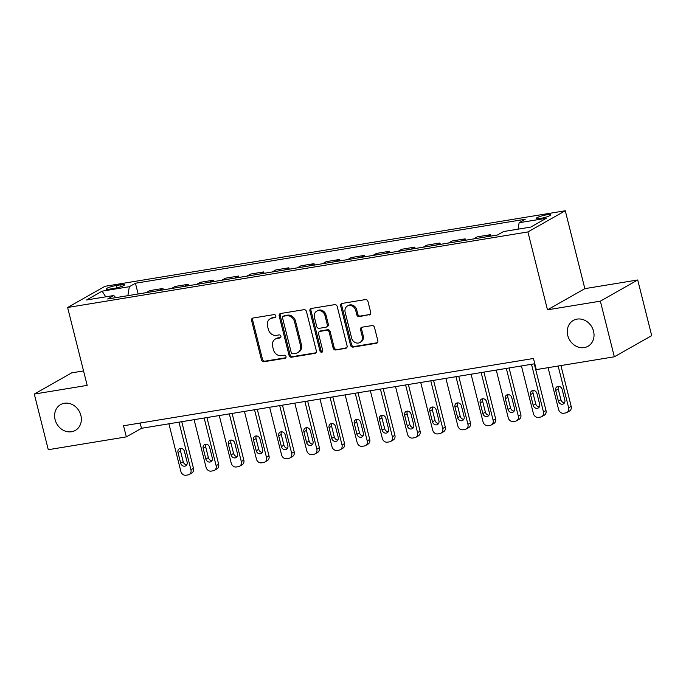 <?xml version="1.0" encoding="UTF-8"?>
<svg xmlns="http://www.w3.org/2000/svg" width="686" height="686" viewBox="0 0 686 686"><rect width="100%" height="100%" fill="white"/><g stroke="black" fill="none" stroke-linecap="round" stroke-linejoin="round"><path stroke-width="1.03" d="M275.806 315.894A1.595 1.381 -119.5 0 0 274.031 314.591L253.023 318.038A2.281 1.972 -119.5 0 0 251.599 320.542L261.477 359.867A2.281 1.972 -119.5 0 0 263.999 361.728L285.007 358.281A1.595 1.381 -119.5 0 0 284.244 355.219L281.526 355.665A7.289 6.32 -119.5 0 1 273.44 349.714L272.616 346.439A7.289 6.32 -119.5 0 1 275.343 339.055A7.289 6.32 -119.5 0 1 277.187 338.412L279.905 337.966A1.595 1.381 -119.5 0 0 279.142 334.905L276.424 335.351A7.289 6.32 -119.5 0 1 268.337 329.4L267.514 326.124A7.289 6.32 -119.5 0 1 270.241 318.741A7.289 6.32 -119.5 0 1 272.085 318.09L274.803 317.644A1.595 1.381 -119.5 0 0 275.806 315.894M567.759 335.471A14.86 12.871 -119.5 0 0 587.988 346.284A14.86 12.871 -119.5 0 0 593.544 331.244A14.86 12.871 -119.5 0 0 573.325 320.431A14.86 12.871 -119.5 0 0 567.759 335.471M55.086 419.618A14.86 12.871 -119.5 0 0 75.306 430.422A14.86 12.871 -119.5 0 0 80.871 415.382A14.86 12.871 -119.5 0 0 60.651 404.577A14.86 12.871 -119.5 0 0 55.086 419.618M546.639 214.829A7.426 1.132 -14.1 0 0 536.203 218.474A7.426 1.132 -14.1 0 0 540.174 218.5A7.426 1.132 -14.1 0 0 550.609 214.855A7.426 1.132 -14.1 0 0 546.639 214.829M369.308 314.985A2.281 1.972 -119.5 0 0 370.732 312.482L367.962 301.446A2.281 1.972 -119.5 0 0 365.441 299.585L342.108 303.418A2.281 1.972 -119.5 0 0 340.676 305.922L350.555 345.247A2.281 1.972 -119.5 0 0 353.076 347.107L376.408 343.274A2.281 1.972 -119.5 0 0 377.84 340.77L374.496 327.445A2.281 1.972 -119.5 0 0 371.966 325.584L361.985 327.222A2.281 1.972 -119.5 0 0 360.553 329.734L362.217 336.337A6.097 5.282 -119.5 0 1 359.927 342.511A6.097 5.282 -119.5 0 1 351.635 338.078L345.135 312.19A6.097 5.282 -119.5 0 1 347.416 306.016A6.097 5.282 -119.5 0 1 355.708 310.449L356.797 314.771A2.281 1.972 -119.5 0 0 359.318 316.623L370.311 314.42A2.281 1.972 -119.5 0 0 370.337 314.411M547.479 309.832L600.361 301.154L614.339 356.797L651.7 335.617L637.723 279.974L584.849 288.652L565.281 210.756L527.911 231.937L547.479 309.832L584.849 288.652M83.546 370.929L71.661 372.875L34.3 394.064L87.182 385.386L67.614 307.491L527.911 231.937M34.3 394.064L48.277 449.699L126.335 436.888L141.488 428.304L534.806 363.752M614.339 356.797L536.272 369.608L533.476 358.478L123.54 425.757L126.335 436.888M306.471 311.538A2.281 1.972 -119.5 0 0 303.941 309.678L280.608 313.511A2.281 1.972 -119.5 0 0 279.185 316.014L289.055 355.339A2.281 1.972 -119.5 0 0 291.584 357.2L314.917 353.367A2.281 1.972 -119.5 0 0 316.349 350.863L306.471 311.538M311.358 308.46L334.691 304.635A2.281 1.972 -119.5 0 1 337.212 306.496L347.09 345.813A2.281 1.972 -119.5 0 1 345.667 348.325L335.677 349.963A2.281 1.972 -119.5 0 1 333.156 348.102L329.143 332.153A2.281 1.972 -119.5 0 0 326.622 330.3L319.993 331.381A2.281 1.972 -119.5 0 0 318.57 333.893L322.737 350.495A1.595 1.381 -119.5 0 1 319.968 350.949L309.926 310.972A2.281 1.972 -119.5 0 1 311.358 308.46M109.992 289.063L114.425 288.334A7.194 1.098 -14.1 0 0 124.535 284.801A7.194 1.098 -14.1 0 0 120.685 284.784L116.251 285.513A7.194 1.098 -14.1 0 0 106.141 289.038A7.194 1.098 -14.1 0 0 109.992 289.063M565.281 210.756L104.975 286.302L67.614 307.491M115.797 297.647L113.773 295.52L107.659 298.985L497.461 235.006L503.567 231.542L530.767 227.083L546.313 218.259L519.122 222.727L525.227 219.263L135.434 283.241L129.328 286.705L127.879 295.666M113.773 295.52L86.573 299.979L102.128 291.164L129.328 286.705M600.361 301.154L637.723 279.974M140.158 423.03L141.488 428.304M138.135 293.977L135.434 283.241M163.311 289.852L162.959 288.454L149.865 290.598L146.264 292.648M188.496 285.719L188.144 284.321L175.05 286.465L171.44 288.514M213.672 281.586L213.32 280.188L200.226 282.332L196.625 284.381M238.857 277.453L238.505 276.055L225.411 278.199L221.801 280.248M264.033 273.32L263.681 271.922L250.587 274.074L246.986 276.115M289.218 269.186L288.866 267.789L275.772 269.941L272.162 271.982M314.394 265.053L314.042 263.656L300.948 265.808L297.347 267.849M339.579 260.92L339.227 259.522L326.133 261.675L322.523 263.716M364.755 256.787L364.403 255.389L351.309 257.542L347.708 259.582M389.94 252.654L389.588 251.256L376.494 253.408L372.884 255.449M415.116 248.521L414.764 247.123L401.67 249.275L398.069 251.316M440.301 244.388L439.949 242.99L426.855 245.142L423.245 247.183M465.477 240.254L465.134 238.857L452.04 241.009L448.43 243.05M490.662 236.121L490.31 234.723L477.216 236.876L473.606 238.925M162.959 288.454L159.358 290.495M188.144 284.321L184.534 286.362M213.32 280.188L209.719 282.229M238.505 276.055L234.895 278.096M263.681 271.922L260.08 273.963M288.866 267.789L285.256 269.838M314.042 263.656L310.441 265.705M339.227 259.522L335.617 261.572M364.403 255.389L360.802 257.439M389.588 251.256L385.978 253.305M414.764 247.123L411.163 249.172M439.949 242.99L436.339 245.039M465.134 238.857L461.524 240.906M490.31 234.723L486.7 236.773M518.084 229.158L519.122 222.727M105.721 296.841L102.128 291.164M275.626 317.103L273.097 317.524A7.289 6.32 -119.5 0 0 271.253 318.167L270.241 318.741M275.343 339.055L276.355 338.481A7.289 6.32 -119.5 0 1 278.199 337.838L280.737 337.418M253.005 318.038A2.281 1.972 -119.5 0 0 252.611 319.976L262.481 359.293A2.281 1.972 -119.5 0 0 265.01 361.153L285.839 357.74M280.591 313.511A2.281 1.972 -119.5 0 0 280.188 315.449L290.067 354.765A2.281 1.972 -119.5 0 0 292.596 356.626L315.929 352.801A2.281 1.972 -119.5 0 0 315.946 352.793M283.55 316.212A1.595 1.381 -119.5 0 0 282.555 317.97L291.224 352.484A1.595 1.381 -119.5 0 0 292.991 353.787L295.855 353.316A7.289 6.32 -119.5 0 0 297.698 352.664A7.289 6.32 -119.5 0 0 300.434 345.29L294.5 321.691A7.289 6.32 -119.5 0 0 286.422 315.74L283.55 316.212L284.561 315.637A1.595 1.381 -119.5 0 0 284.158 315.783L283.147 316.349M297.698 352.664L298.71 352.098A7.289 6.32 -119.5 0 0 301.437 344.715L300.434 345.29M284.561 315.637L287.434 315.166A7.289 6.32 -119.5 0 1 295.512 321.117L301.437 344.715M345.667 348.325L346.67 347.751A2.281 1.972 -119.5 0 0 346.696 347.751L335.677 349.963M319.419 331.587L320.431 331.012A2.281 1.972 -119.5 0 1 321.005 330.815L327.634 329.726A2.281 1.972 -119.5 0 1 330.155 331.587L334.159 347.528A2.281 1.972 -119.5 0 0 336.689 349.388M311.333 308.468A2.281 1.972 -119.5 0 0 310.938 310.398L320.979 350.375A1.595 1.381 -119.5 0 0 322.574 351.695M324.993 315.611A6.097 5.282 -119.5 0 0 316.692 311.17A6.097 5.282 -119.5 0 0 314.411 317.344L316.7 326.467A2.281 1.972 -119.5 0 0 319.23 328.328L325.85 327.239A2.281 1.972 -119.5 0 0 327.282 324.727L324.993 315.611L326.004 315.037A6.097 5.282 -119.5 0 0 317.704 310.604L316.692 311.17M326.425 327.033L327.436 326.467A2.281 1.972 -119.5 0 0 328.294 324.152L327.282 324.727M326.004 315.037L328.294 324.152M347.416 306.016L348.428 305.442A6.097 5.282 -119.5 0 1 356.72 309.883L357.8 314.197A2.281 1.972 -119.5 0 0 360.33 316.057L370.311 314.42M359.927 342.511L360.939 341.937A6.097 5.282 -119.5 0 0 363.22 335.771L362.217 336.337M361.959 327.222A2.281 1.972 -119.5 0 0 361.565 329.16L363.22 335.771M342.082 303.418A2.281 1.972 -119.5 0 0 341.688 305.356L351.566 344.672A2.281 1.972 -119.5 0 0 354.087 346.533L377.42 342.708A2.281 1.972 -119.5 0 0 377.446 342.7L376.408 343.274M178.977 422.147L190.948 469.799A4.648 4.022 -119.5 0 1 189.207 474.498A4.648 4.022 -119.5 0 1 188.033 474.909L186.026 475.244A4.648 4.022 -119.5 0 1 180.872 471.453L168.902 423.802M181.747 421.693L193.469 468.367A4.648 4.022 60.5 0 1 191.737 473.066L189.207 474.498M180.838 448.335A3.713 3.216 -119.5 0 0 180.521 451.028L183.196 461.712A3.713 3.216 -119.5 0 0 186.798 464.782M187.124 462.081L184.44 451.405A3.713 3.216 -119.5 0 0 179.38 448.695A3.713 3.216 -119.5 0 0 177.991 452.46L180.675 463.144A3.713 3.216 -119.5 0 0 185.734 465.845A3.713 3.216 -119.5 0 0 187.124 462.081M204.162 418.014L216.124 465.665A4.648 4.022 -119.5 0 1 214.392 470.364A4.648 4.022 -119.5 0 1 213.217 470.776L211.202 471.111A4.648 4.022 -119.5 0 1 206.057 467.32L194.087 419.669M206.932 417.56L218.654 464.233A4.648 4.022 60.5 0 1 216.913 468.932L214.392 470.364M206.023 444.202A3.713 3.216 -119.5 0 0 205.697 446.895L208.381 457.579A3.713 3.216 -119.5 0 0 211.974 460.649M212.3 457.956L209.616 447.272A3.713 3.216 -119.5 0 0 204.565 444.571A3.713 3.216 -119.5 0 0 203.176 448.327L205.86 459.011A3.713 3.216 -119.5 0 0 210.911 461.712A3.713 3.216 -119.5 0 0 212.3 457.956M229.338 413.881L241.309 461.532A4.648 4.022 -119.5 0 1 239.568 466.231A4.648 4.022 -119.5 0 1 238.394 466.643L236.387 466.977A4.648 4.022 -119.5 0 1 231.233 463.187L219.263 415.536M232.108 413.426L243.83 460.1A4.648 4.022 60.5 0 1 242.098 464.799L239.568 466.231M231.208 440.069A3.713 3.216 -119.5 0 0 230.882 442.762L233.557 453.446A3.713 3.216 -119.5 0 0 237.159 456.516M237.485 453.823L234.801 443.139A3.713 3.216 -119.5 0 0 229.741 440.438A3.713 3.216 -119.5 0 0 228.352 444.194L231.036 454.878A3.713 3.216 -119.5 0 0 236.095 457.579A3.713 3.216 -119.5 0 0 237.485 453.823M254.523 409.748L266.485 457.399A4.648 4.022 -119.5 0 1 264.753 462.098A4.648 4.022 -119.5 0 1 263.578 462.51L261.563 462.844A4.648 4.022 -119.5 0 1 256.418 459.054L244.448 411.403M257.293 409.293L269.015 455.967A4.648 4.022 60.5 0 1 267.274 460.675L264.753 462.098M256.384 435.936A3.713 3.216 -119.5 0 0 256.058 438.628L258.742 449.313A3.713 3.216 -119.5 0 0 262.335 452.383M262.661 449.69L259.977 439.006A3.713 3.216 -119.5 0 0 254.926 436.305A3.713 3.216 -119.5 0 0 253.537 440.06L256.221 450.745A3.713 3.216 -119.5 0 0 261.272 453.446A3.713 3.216 -119.5 0 0 262.661 449.69M279.699 405.615L291.67 453.266A4.648 4.022 -119.5 0 1 289.929 457.974A4.648 4.022 -119.5 0 1 288.755 458.385L286.748 458.711A4.648 4.022 -119.5 0 1 281.594 454.921L269.624 407.27M282.469 405.16L294.191 451.834A4.648 4.022 60.5 0 1 292.459 456.542L289.929 457.974M281.569 431.803A3.713 3.216 -119.5 0 0 281.243 434.495L283.918 445.18A3.713 3.216 -119.5 0 0 287.52 448.25M287.846 445.557L285.162 434.873A3.713 3.216 -119.5 0 0 280.102 432.171A3.713 3.216 -119.5 0 0 278.713 435.927L281.397 446.612A3.713 3.216 -119.5 0 0 286.456 449.313A3.713 3.216 -119.5 0 0 287.846 445.557M304.884 401.481L316.846 449.133A4.648 4.022 -119.5 0 1 315.114 453.84A4.648 4.022 -119.5 0 1 313.939 454.252L311.924 454.578A4.648 4.022 -119.5 0 1 306.779 450.788L294.809 403.136M307.654 401.027L319.376 447.701A4.648 4.022 60.5 0 1 317.635 452.408L315.114 453.84M306.745 427.67A3.713 3.216 -119.5 0 0 306.419 430.362L309.103 441.047A3.713 3.216 -119.5 0 0 312.696 444.116M313.022 441.424L310.338 430.739A3.713 3.216 -119.5 0 0 305.287 428.038A3.713 3.216 -119.5 0 0 303.898 431.794L306.582 442.479A3.713 3.216 -119.5 0 0 311.633 445.18A3.713 3.216 -119.5 0 0 313.022 441.424M330.06 397.348L342.031 445A4.648 4.022 -119.5 0 1 340.29 449.707A4.648 4.022 -119.5 0 1 339.124 450.119L337.109 450.445A4.648 4.022 -119.5 0 1 331.955 446.655L319.993 399.003M332.83 396.894L344.552 443.576A4.648 4.022 60.5 0 1 342.82 448.275L340.29 449.707M331.93 423.536A3.713 3.216 -119.5 0 0 331.604 426.229L334.288 436.913A3.713 3.216 -119.5 0 0 337.881 439.983M338.207 437.291L335.523 426.606A3.713 3.216 -119.5 0 0 330.463 423.905A3.713 3.216 -119.5 0 0 329.074 427.661L331.758 438.345A3.713 3.216 -119.5 0 0 336.817 441.047A3.713 3.216 -119.5 0 0 338.207 437.291M355.245 393.215L367.207 440.866A4.648 4.022 -119.5 0 1 365.475 445.574A4.648 4.022 -119.5 0 1 364.3 445.986L362.285 446.312A4.648 4.022 -119.5 0 1 357.14 442.521L345.169 394.87M358.015 392.761L369.737 439.443A4.648 4.022 60.5 0 1 367.996 444.142L365.475 445.574M357.106 419.403A3.713 3.216 -119.5 0 0 356.78 422.096L359.464 432.78A3.713 3.216 -119.5 0 0 363.057 435.85M363.383 433.158L360.699 422.473A3.713 3.216 -119.5 0 0 355.648 419.772A3.713 3.216 -119.5 0 0 354.259 423.528L356.943 434.212A3.713 3.216 -119.5 0 0 361.994 436.913A3.713 3.216 -119.5 0 0 363.383 433.158M380.421 389.082L392.392 436.742A4.648 4.022 -119.5 0 1 390.651 441.441A4.648 4.022 -119.5 0 1 389.485 441.853L387.47 442.178A4.648 4.022 -119.5 0 1 382.316 438.388L370.354 390.737M383.191 388.628L394.913 435.31A4.648 4.022 60.5 0 1 393.181 440.009L390.651 441.441M382.291 415.27A3.713 3.216 -119.5 0 0 381.965 417.971L384.649 428.647A3.713 3.216 -119.5 0 0 388.242 431.717M388.568 429.024L385.884 418.34A3.713 3.216 -119.5 0 0 380.824 415.639A3.713 3.216 -119.5 0 0 379.435 419.395L382.119 430.079A3.713 3.216 -119.5 0 0 387.178 432.78A3.713 3.216 -119.5 0 0 388.568 429.024M405.606 384.957L417.568 432.609A4.648 4.022 -119.5 0 1 415.836 437.308A4.648 4.022 -119.5 0 1 414.661 437.719L412.646 438.045A4.648 4.022 -119.5 0 1 407.501 434.255L395.53 386.604M408.376 384.494L420.098 431.177A4.648 4.022 60.5 0 1 418.357 435.876L415.836 437.308M407.467 411.137A3.713 3.216 -119.5 0 0 407.141 413.838L409.825 424.514A3.713 3.216 -119.5 0 0 413.418 427.584M413.744 424.891L411.06 414.207A3.713 3.216 -119.5 0 0 406.009 411.506A3.713 3.216 -119.5 0 0 404.62 415.262L407.304 425.946A3.713 3.216 -119.5 0 0 412.355 428.647A3.713 3.216 -119.5 0 0 413.744 424.891M430.782 380.824L442.753 428.476A4.648 4.022 -119.5 0 1 441.012 433.175A4.648 4.022 -119.5 0 1 439.846 433.586L437.831 433.912A4.648 4.022 -119.5 0 1 432.677 430.122L420.715 382.471M433.552 380.37L445.274 427.044A4.648 4.022 60.5 0 1 443.542 431.743L441.012 433.175M432.652 407.004A3.713 3.216 -119.5 0 0 432.326 409.705L435.01 420.381A3.713 3.216 -119.5 0 0 438.603 423.459M438.929 420.758L436.245 410.074A3.713 3.216 -119.5 0 0 431.185 407.373A3.713 3.216 -119.5 0 0 429.796 411.137L432.48 421.813A3.713 3.216 -119.5 0 0 437.539 424.523A3.713 3.216 -119.5 0 0 438.929 420.758M455.967 376.691L467.938 424.342A4.648 4.022 -119.5 0 1 466.197 429.042A4.648 4.022 -119.5 0 1 465.022 429.453L463.007 429.779A4.648 4.022 -119.5 0 1 457.862 425.989L445.891 378.338M458.737 376.237L470.459 422.91A4.648 4.022 60.5 0 1 468.718 427.61L466.197 429.042M457.828 402.871A3.713 3.216 -119.5 0 0 457.502 405.572L460.186 416.248A3.713 3.216 -119.5 0 0 463.779 419.326M464.105 416.625L461.421 405.94A3.713 3.216 -119.5 0 0 456.37 403.239A3.713 3.216 -119.5 0 0 454.981 407.004L457.665 417.68A3.713 3.216 -119.5 0 0 462.716 420.389A3.713 3.216 -119.5 0 0 464.105 416.625M481.143 372.558L493.114 420.209A4.648 4.022 -119.5 0 1 491.373 424.908A4.648 4.022 -119.5 0 1 490.207 425.32L488.192 425.646A4.648 4.022 -119.5 0 1 483.038 421.856L471.076 374.204M483.913 372.104L495.635 418.777A4.648 4.022 60.5 0 1 493.903 423.476L491.373 424.908M483.013 398.738A3.713 3.216 -119.5 0 0 482.687 401.439L485.371 412.123A3.713 3.216 -119.5 0 0 488.964 415.193M489.29 412.492L486.606 401.807A3.713 3.216 -119.5 0 0 481.546 399.106A3.713 3.216 -119.5 0 0 480.157 402.871L482.841 413.547A3.713 3.216 -119.5 0 0 487.9 416.256A3.713 3.216 -119.5 0 0 489.29 412.492M506.328 368.425L518.299 416.076A4.648 4.022 -119.5 0 1 516.558 420.775A4.648 4.022 -119.5 0 1 515.383 421.187L513.368 421.521A4.648 4.022 -119.5 0 1 508.223 417.731L496.252 370.071M509.098 367.97L520.82 414.644A4.648 4.022 60.5 0 1 519.079 419.343L516.558 420.775M508.189 394.604A3.713 3.216 -119.5 0 0 507.863 397.305L510.547 407.99A3.713 3.216 -119.5 0 0 514.14 411.06M514.466 408.359L511.782 397.674A3.713 3.216 -119.5 0 0 506.731 394.973A3.713 3.216 -119.5 0 0 505.342 398.738L508.026 409.413A3.713 3.216 -119.5 0 0 513.077 412.123A3.713 3.216 -119.5 0 0 514.466 408.359M531.504 364.292L543.475 411.943A4.648 4.022 -119.5 0 1 541.734 416.642A4.648 4.022 -119.5 0 1 540.568 417.054L538.553 417.388A4.648 4.022 -119.5 0 1 533.399 413.598L521.437 365.947M534.274 363.837L545.996 410.511A4.648 4.022 60.5 0 1 544.264 415.21L541.734 416.642M533.374 390.471A3.713 3.216 -119.5 0 0 533.048 393.172L535.732 403.857A3.713 3.216 -119.5 0 0 539.325 406.927M539.65 404.226L536.967 393.541A3.713 3.216 -119.5 0 0 531.907 390.84A3.713 3.216 -119.5 0 0 530.518 394.604L533.202 405.289A3.713 3.216 -119.5 0 0 538.261 407.99A3.713 3.216 -119.5 0 0 539.65 404.226M558.155 366.015L568.66 407.81A4.648 4.022 -119.5 0 1 566.919 412.509A4.648 4.022 -119.5 0 1 565.744 412.921L563.729 413.255A4.648 4.022 -119.5 0 1 558.584 409.465L548.088 367.67M560.925 365.561L571.181 406.378A4.648 4.022 60.5 0 1 569.44 411.077L566.919 412.509M558.55 386.338A3.713 3.216 -119.5 0 0 558.224 389.039L560.908 399.724A3.713 3.216 -119.5 0 0 564.501 402.793M564.827 400.092L562.151 389.408A3.713 3.216 -119.5 0 0 557.092 386.707A3.713 3.216 -119.5 0 0 555.703 390.471L558.387 401.156A3.713 3.216 -119.5 0 0 563.438 403.857A3.713 3.216 -119.5 0 0 564.827 400.092M116.843 287.854L116.251 285.513M121.148 286.645L120.685 284.784M273.097 317.524L272.085 318.09M280.634 337.546L279.905 337.966M278.199 337.838L277.187 338.412M285.745 357.869L285.007 358.281M265.01 361.153L263.999 361.728M262.481 359.293L261.477 359.867M252.611 319.976L251.599 320.542M275.532 317.232L274.803 317.644M315.929 352.801L314.917 353.367M292.596 356.626L291.584 357.2M290.067 354.765L289.055 355.339M280.188 315.449L279.185 316.014M295.512 321.117L294.5 321.691M287.434 315.166L286.422 315.74M334.159 347.528L333.156 348.102M330.155 331.587L329.143 332.153M327.634 329.726L326.622 330.3M321.005 330.815L319.993 331.381M320.979 350.375L319.968 350.949M310.938 310.398L309.926 310.972M360.33 316.057L359.318 316.623M357.8 314.197L356.797 314.771M356.72 309.883L355.708 310.449M361.565 329.16L360.553 329.734M354.087 346.533L353.076 347.107M351.566 344.672L350.555 345.247M341.688 305.356L340.676 305.922M190.948 469.799L193.469 468.367M183.196 461.712L180.675 463.144M180.521 451.028L177.991 452.46M216.124 465.665L218.654 464.233M208.381 457.579L205.86 459.011M205.697 446.895L203.176 448.327M241.309 461.532L243.83 460.1M233.557 453.446L231.036 454.878M230.882 442.762L228.352 444.194M266.485 457.399L269.015 455.967M258.742 449.313L256.221 450.745M256.058 438.628L253.537 440.06M291.67 453.266L294.191 451.834M283.918 445.18L281.397 446.612M281.243 434.495L278.713 435.927M316.846 449.133L319.376 447.701M309.103 441.047L306.582 442.479M306.419 430.362L303.898 431.794M342.031 445L344.552 443.576M334.288 436.913L331.758 438.345M331.604 426.229L329.074 427.661M367.207 440.866L369.737 439.443M359.464 432.78L356.943 434.212M356.78 422.096L354.259 423.528M392.392 436.742L394.913 435.31M384.649 428.647L382.119 430.079M381.965 417.971L379.435 419.395M417.568 432.609L420.098 431.177M409.825 424.514L407.304 425.946M407.141 413.838L404.62 415.262M442.753 428.476L445.274 427.044M435.01 420.381L432.48 421.813M432.326 409.705L429.796 411.137M467.938 424.342L470.459 422.91M460.186 416.248L457.665 417.68M457.502 405.572L454.981 407.004M493.114 420.209L495.635 418.777M485.371 412.123L482.841 413.547M482.687 401.439L480.157 402.871M518.299 416.076L520.82 414.644M510.547 407.99L508.026 409.413M507.863 397.305L505.342 398.738M543.475 411.943L545.996 410.511M535.732 403.857L533.202 405.289M533.048 393.172L530.518 394.604M568.66 407.81L571.181 406.378M560.908 399.724L558.387 401.156M558.224 389.039L555.703 390.471"/></g></svg>
